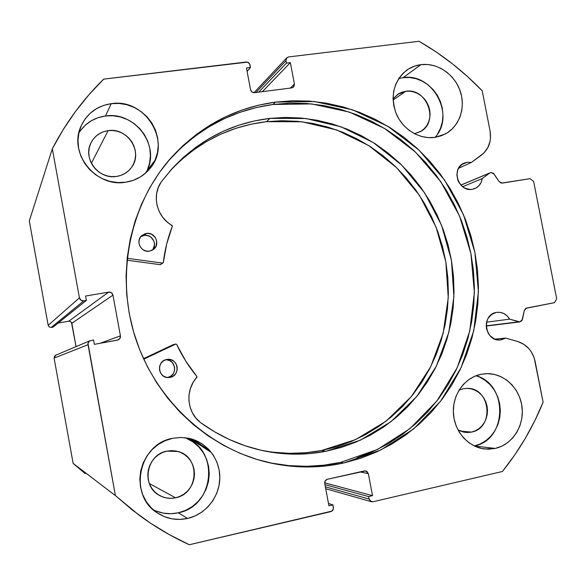<?xml version="1.0" encoding="UTF-8"?>
<svg xmlns="http://www.w3.org/2000/svg" width="586" height="586" viewBox="0 0 586 586"><rect width="100%" height="100%" fill="white"/><g stroke="black" fill="none" stroke-linecap="round" stroke-linejoin="round"><path stroke-width="0.88" d="M460.911 185.147L490.951 172.518L493.427 173.288L499.147 181.645L501.367 183.11L530.044 178.671L533.634 181.455L556.7 298.853L554.407 302.691L525.854 308.331L524.323 310.47L521.965 320.601L519.98 321.89L509.637 319.158L486.563 322.183L509.637 319.158L507.117 315.883L503.843 313.547L500.1 312.367L496.745 312.375C502.209 311.855 506.502 314.118 509.637 319.158L518.778 321.809L486.153 325.853L519.921 321.904L522.448 319.429L524.323 310.47L526.66 308.038L554.407 302.691L556.7 298.853L533.634 181.455L530.044 178.671L502.231 183.103L499.147 181.645L494.042 173.991L490.951 172.518L460.911 185.147M472.287 189.307C458.311 192.289 450.722 168.446 463.966 163.172L467.02 162.256L461.241 164.93L467.02 162.256L471.437 162.425L458.508 168.336L471.437 162.425L467.02 162.256L462.442 164.014L458.955 167.574L457.798 169.867L456.875 175.046L457.9 180.341L459.109 182.773L462.684 186.744L464.903 188.135L469.804 189.439L472.287 189.307L475.905 188.084L478.938 185.725L481.113 182.458L482.227 178.569L489.735 173.031L482.227 178.569C481.436 183.425 478.93 186.78 474.726 188.633L472.287 189.307M90.119 340.671L55.699 355.233L54.102 358.119L73.133 463.394L85.182 473.635L73.133 463.394L115.405 495.595L139.007 515.101C154.902 526.829 171.676 536.703 189.329 544.731L330.716 511.651C332.702 510.963 333.588 509.527 333.39 507.344L332.921 504.868L328.922 505.799L324.732 483.56C324.527 481.37 325.42 479.949 327.406 479.275L365.73 470.902L368.345 473.671L360.097 471.891L368.345 473.671L372.52 495.668L368.594 496.576L369.063 499.03L371.451 501.726L372.996 501.763L502.422 471.481C519.379 450.356 532.938 427.267 543.097 402.208L535.113 361.364C532.725 351.226 526.961 344.627 517.819 341.557L505.637 338.085L494.87 339.126L505.637 338.085L500.385 339.931C484.944 342.114 480.828 314.675 496.247 312.455L491.683 314.411L488.211 318.154L487.061 320.527L486.365 323.12L486.431 328.548L488.402 333.602L490.021 335.741L494.196 338.833L499.082 339.975L501.557 339.755L505.637 338.085L517.819 341.557L523.869 344.319L529.019 348.795L531.128 351.563L534.205 357.914L543.097 402.208L534.864 420.594L525.32 438.328L514.486 455.322L502.422 471.481L372.996 501.763L370.491 501.279L369.063 499.03L368.594 496.576L372.52 495.668L368.345 473.671L366.924 471.422L364.411 470.917L327.406 479.275L325.237 480.842L324.732 483.56L328.922 505.799L332.921 504.868L333.39 508.751L331.947 511.087L189.329 544.731L169.64 534.813L150.668 523.276L132.546 510.179L115.405 495.595L87.988 343.286L89.629 340.935L93.57 339.939L94.368 344.334L117.442 340.136L119.822 338.605L120.416 335.837L112.966 295.124L111.428 292.736L108.659 292.114L85.571 296.04L86.369 300.428L83.791 300.867L80.985 300.244L79.432 297.842L52.322 148.785L63.156 129.667L75.404 111.618L88.955 94.734L103.707 79.117L247.358 62.145L249.526 63.786L250.486 67.471L246.457 67.961L250.537 89.643L251.98 91.958L254.544 92.661L291.784 87.907L293.923 86.611L294.428 84.076L290.363 62.629L286.408 63.105L285.953 60.724L286.466 58.197L288.605 56.923L419.034 41.269L436.116 51.934L452.392 63.801L467.789 76.803L482.234 90.852L490.086 131.03L490.526 137.988L490.057 141.394L487.786 147.723L483.904 152.997L471.437 162.425L481.45 155.107C488.79 149.188 491.669 141.16 490.086 131.03L482.234 90.852C463.497 71.331 442.437 54.798 419.034 41.269L288.605 56.923L286.759 57.838L285.953 60.724L286.408 63.105L258.748 92.127L286.408 63.105L290.363 62.629L262.374 91.658L290.363 62.629L294.428 84.076L290.224 88.105L294.428 84.076L293.498 87.102L291.784 87.907L254.544 92.661C252.471 92.713 251.138 91.709 250.537 89.643L246.457 67.961L250.486 67.471L247.109 71.426L250.486 67.471L250.032 65.068C249.438 63.01 248.098 61.999 246.025 62.035L103.707 79.117C83.109 99.239 65.984 122.459 52.322 148.785L79.432 297.842L48.177 325.325L29.3 220.937L52.322 148.785L29.3 220.937L48.177 325.325L49.261 327.003L51.238 327.428L49.261 327.003L48.177 325.325L79.432 297.842C80.062 300.017 81.513 301.028 83.791 300.867L86.369 300.428L53.055 327.113L51.238 327.428L83.791 300.867L51.238 327.428L53.055 327.113L86.369 300.428L85.571 296.04L108.659 292.114L68.789 321.187L58.117 323.054L68.789 321.187L108.659 292.114C110.908 291.953 112.344 292.956 112.966 295.124L120.416 335.837L100.206 343.271L120.416 335.837C120.621 337.822 119.808 339.213 117.969 339.997L94.368 344.334L93.57 339.939L89.585 340.964L88.361 342.29L87.907 344.019L115.405 495.595L73.133 463.394L54.102 358.119L54.535 356.163L55.729 355.226M266.762 462.142L264.279 461.519C290.041 467.621 315.488 467.899 340.62 462.361L343.711 462.984C318.381 468.573 292.736 468.287 266.762 462.142C207.195 447.719 155.085 399.11 135.227 337.294C115.479 275.435 129.66 205.613 169.772 159.282C198.749 126.906 233.982 107.839 275.486 102.096L314.47 101.546L352.53 109.816L387.895 126.32L419.019 150.119L444.562 180.019L463.46 214.637L474.909 252.412L478.418 291.674L473.759 330.702L461.057 367.73L440.738 401.022L413.599 428.945L380.768 450.011L343.711 462.984L340.62 462.361L377.399 449.506L409.988 428.615L436.944 400.927L457.117 367.898L469.745 331.171L474.382 292.458L470.91 253.504L459.549 216.036L440.797 181.704L415.445 152.045L384.555 128.451L349.454 112.102L311.686 103.912L272.995 104.476L275.486 102.096L258.616 105.187L242.099 110L226.093 116.526L210.762 124.708L196.273 134.494L182.773 145.804L170.423 158.535L159.355 172.577L149.701 187.798L141.57 204.045L135.073 221.164L130.282 238.971L127.272 257.283L126.078 275.903L126.715 294.626L129.198 313.261L133.498 331.603L139.563 349.439L147.342 366.58L156.726 382.848L167.633 398.062L179.917 412.061L193.453 424.696L208.074 435.852L223.632 445.411L239.945 453.293L256.844 459.424L274.138 463.76L291.652 466.28L309.196 466.983L326.607 465.87L343.711 462.984L360.331 458.369L376.329 452.099L391.558 444.247L405.871 434.907L419.158 424.191L431.311 412.207L442.218 399.081L451.806 384.951L460.003 369.934L466.742 354.186L471.979 337.851L475.685 321.062L477.839 303.98L478.425 286.744L477.443 269.501L474.909 252.412L470.858 235.601L465.313 219.215L458.318 203.408L449.945 188.289L440.247 174.013L429.311 160.689L417.225 148.441L404.076 137.373L389.983 127.602L375.055 119.222L359.416 112.307L343.198 106.952L326.549 103.202L309.613 101.122L292.539 100.741L275.486 102.096L272.995 104.476C231.814 110.205 196.852 129.125 168.116 161.245L181.015 147.877L194.398 136.655L208.777 126.942L223.984 118.819L239.864 112.344L256.258 107.553L272.995 104.476L289.916 103.129L306.859 103.495L323.67 105.546L340.195 109.26L356.288 114.563L371.81 121.412L386.628 129.726L400.619 139.409L413.665 150.375L425.663 162.527L436.519 175.741L446.144 189.901L454.45 204.895L461.387 220.578L466.888 236.832L470.91 253.504L473.422 270.461L474.389 287.565L473.803 304.661L471.664 321.611L467.98 338.261L462.772 354.471L456.069 370.088L447.931 384.98L438.409 399L427.575 412.017L415.511 423.905L402.318 434.526L388.108 443.785L372.996 451.572L357.116 457.791M153.246 509.754C161.223 513.666 169.574 514.684 178.312 512.801L187.571 518.456C176.862 520.72 166.9 518.947 157.678 513.138C127.814 495.536 138.662 443.573 172.819 438.284L165.274 440.65L158.279 444.481L152.096 449.623L146.983 455.901L143.138 463.057L140.721 470.822L139.827 478.894L140.501 486.959L142.713 494.687L146.375 501.777L151.349 507.952L157.429 512.977L164.38 516.64L171.918 518.815L179.748 519.43L187.571 518.456L195.079 515.944L201.994 511.996L208.045 506.78L213.011 500.488L216.71 493.368L219.01 485.699L219.831 477.758L219.135 469.847L216.959 462.266L213.385 455.293L208.535 449.184L202.602 444.188L195.797 440.474L188.377 438.203L180.62 437.464L172.819 438.284L181.015 437.464L189.153 438.365C206.997 442.254 220.197 459.453 219.823 478.161C219.56 496.862 205.701 514.369 187.571 518.456L178.312 512.801L185.513 510.413L192.142 506.648L197.943 501.667L202.712 495.653L206.265 488.849L208.477 481.516L209.268 473.92L208.609 466.353L206.528 459.102L203.1 452.429L198.456 446.583L192.772 441.8L186.253 438.247M147.364 169.969L149.613 163.025L150.434 155.73L149.804 148.368L147.753 141.197L144.339 134.494L139.71 128.517L134.018 123.485L127.492 119.588L120.372 116.973L112.915 115.757L105.407 115.991L111.259 103.671C145.797 97.796 172.614 143.189 149.891 168.621C143.658 176.108 135.6 180.635 125.712 182.209L133.256 180.341L140.208 177.045L146.302 172.452L151.32 166.746L155.063 160.139L157.407 152.902L158.257 145.284L157.597 137.593L155.451 130.107L151.891 123.104L147.057 116.848L141.123 111.574L134.311 107.487L126.876 104.748L119.09 103.451L111.259 103.671L103.678 105.399L96.639 108.578L90.412 113.091L85.256 118.775L81.366 125.404L78.912 132.729L77.982 140.457L78.619 148.295L80.802 155.927L84.45 163.047L89.416 169.383L95.496 174.679L102.447 178.737L110 181.404L117.859 182.568L125.712 182.209C96.089 187.842 68.203 153.371 80.934 126.4C86.904 113.479 97.012 105.905 111.259 103.671L105.407 115.991C93.921 117.698 85.073 123.353 78.861 132.941M495.309 448.415L484.725 449.001C468.17 447.206 454.194 431.186 453.381 412.903C452.421 394.627 464.742 377.567 480.945 374.3L474.484 376.38L468.529 379.816L463.306 384.475L459.028 390.188L455.857 396.737L453.938 403.857L453.337 411.284L454.077 418.719L456.142 425.875L459.446 432.461L463.863 438.218L469.203 442.928L475.268 446.407L481.809 448.524L488.578 449.198L495.309 448.415L501.733 446.21L507.623 442.672L512.735 437.947L516.903 432.219L519.95 425.707L521.782 418.66L522.331 411.343L521.569 404.04L519.54 397.008L516.303 390.525L511.996 384.826L506.773 380.138L500.825 376.622L494.372 374.432L487.662 373.641L480.945 374.3L486.343 373.656C503.748 373.018 519.841 388.137 522.031 406.955C524.419 425.758 512.406 444.613 495.309 448.415L474.455 446.034L495.309 448.415M437.581 133.93L440.577 128.092L442.393 121.668L442.965 114.915L442.276 108.066L440.342 101.4L437.251 95.152L433.105 89.57L428.066 84.853L422.323 81.183L416.082 78.7L409.585 77.513L403.08 77.667L420.953 64.643C437.156 62.548 454.318 74.07 460.098 90.72C465.995 107.319 459.585 126.349 445.331 133.974L435.039 137.366L441.514 135.71L447.44 132.722L452.612 128.532L456.816 123.302L459.915 117.237L461.79 110.556L462.369 103.524L461.643 96.404L459.629 89.46L456.413 82.948L452.106 77.125L446.876 72.195L440.914 68.364L434.446 65.764L427.699 64.504L420.953 64.643L414.448 66.174L408.449 69.06L403.183 73.177L398.854 78.385L395.645 84.479L393.675 91.226L393.038 98.36L393.755 105.605L395.799 112.666L399.088 119.28L403.49 125.177L408.838 130.129L414.917 133.938L421.481 136.472L428.278 137.622L435.039 137.366C419.715 139.651 402.948 129.579 396.29 113.882C390.086 96.082 393.477 81.586 406.486 70.386C410.808 67.251 415.628 65.332 420.953 64.643L403.08 77.667L398.744 78.546M405.71 91.291L393.081 100.038L405.71 91.291C426.923 87.402 439.537 121.873 420.462 131.572L414.5 133.725L421.224 131.11L424.271 128.664L426.762 125.594L428.6 122.035L429.714 118.116L430.065 113.992L429.648 109.809L428.469 105.736L426.579 101.92L424.044 98.507L420.96 95.628L417.452 93.401L413.635 91.899L409.673 91.182L405.71 91.291L397.674 94.383L393.045 98.99L398.377 93.921L401.893 92.214L405.71 91.291M471.525 432.087L465.907 432.461L458.025 429.985L463.607 432.116L467.569 432.527L471.525 432.087L460.354 431.12L471.525 432.087C494.826 428.029 490.46 387.163 466.917 388.372L463.16 388.774L467.101 388.372L471.049 388.818L474.85 390.093L478.352 392.144L481.436 394.891L483.97 398.231L485.867 402.025L487.061 406.149L487.501 410.434L487.164 414.727L486.072 418.851L484.263 422.66L481.795 426.007L478.769 428.762L475.305 430.813L471.525 432.087M459.05 390.144L463.16 388.774L459.05 390.144M108.102 130.656L91.372 163.296L108.102 130.656C127.682 127.191 143.548 152.353 131.44 167.523C127.741 172.467 122.767 175.441 116.511 176.437C98.675 179.799 82.45 158.528 90.991 142.83C94.602 135.952 100.309 131.894 108.102 130.656L112.673 130.502L117.222 131.227L121.58 132.81L125.572 135.176L129.045 138.245L131.887 141.9L133.967 145.995L135.227 150.375L135.608 154.88L135.095 159.333L133.718 163.567L131.513 167.428L128.568 170.76L124.994 173.441L120.921 175.361L116.511 176.437L111.933 176.642L107.355 175.961L102.968 174.408L98.924 172.042L95.401 168.966L92.522 165.289L90.405 161.15L89.138 156.726L88.757 152.17L89.299 147.679L90.72 143.409L92.969 139.541L95.965 136.216L99.583 133.571L103.678 131.689L108.102 130.656M175.558 497.792C169.925 498.972 164.607 498.21 159.59 495.5C140.845 486.233 146.266 454.377 166.973 451.103L178.129 451.528C200.676 456.985 198.735 493.764 175.558 497.792L149.327 483.531L175.558 497.792L170.995 498.334L166.431 497.961L162.044 496.679L158.008 494.533L154.484 491.61L151.598 488.021L149.474 483.904L148.185 479.421L147.797 474.741L148.309 470.06L149.708 465.548L151.935 461.387L154.909 457.732L158.498 454.729L162.578 452.495L166.973 451.103L171.53 450.605L176.071 451.022L180.415 452.341L184.4 454.502L187.879 457.417L190.721 460.984L192.816 465.057L194.091 469.496L194.486 474.118L193.995 478.762L192.64 483.238L190.457 487.384L187.542 491.046L183.989 494.071L179.946 496.349L175.558 497.792M70.745 321.611L68.789 321.187L70.745 321.611L71.829 323.282L112.966 295.124L71.829 323.282L76.063 346.619L71.448 322.329M54.102 358.119L87.966 344.736L54.102 358.119M434.995 137.373C455.762 115.654 432.746 72.393 403.08 77.667M474.338 445.983L480.417 443.895L486.094 440.504L491.039 435.969L495.067 430.476L498.019 424.227L499.799 417.466L500.334 410.449L499.616 403.439L497.668 396.693L494.562 390.466L490.409 385.002L485.376 380.497L479.641 377.128L476.052 375.736C508.406 384.24 507.271 440.057 474.338 445.983M146.961 170.848C160.366 145.328 134.619 111.091 105.407 115.991L98.14 117.661L91.394 120.723L85.439 125.067L80.494 130.517M156.096 511.043L163.311 513.131L170.819 513.724L178.312 512.801C215.084 506.209 219.735 448.671 184.773 437.661M255.943 92.485L285.953 60.724L255.943 92.485M332.921 504.868L328.475 503.425L332.921 504.868M372.52 495.668L324.666 482.82L372.52 495.668M368.594 496.576L324.93 484.637L368.594 496.576M369.063 499.03L325.34 486.812L369.063 499.03M271.589 463.123L288.964 465.628L306.375 466.324L323.648 465.225L340.62 462.361M462.64 186.714L482.227 178.569L462.64 186.714M173.192 344.671L175.91 344.041L176.672 344.451L185.777 361.108L196.977 376.666L193.116 382.475L190.494 388.225L189.073 394.415L188.934 400.765L190.062 407.006L192.428 412.866L195.922 418.096L200.375 422.484L214.557 431.801L229.492 439.573L245.029 445.741L260.997 450.238L277.229 453.051L293.542 454.15L309.782 453.557L325.772 451.293C305.409 455.241 284.818 455.11 264.008 450.89C241.102 446.107 219.897 436.636 200.375 422.484L200.375 422.484C186.736 412.207 185.008 389.851 196.83 377.399L196.852 376.439C188.824 366.66 182.092 355.995 176.672 344.451L175.91 344.041L173.192 344.671L143.497 358.661L173.192 344.671M175.829 344.063L173.383 344.612M169.815 377.421L168.885 377.531C157.964 378.688 156.008 360.793 166.9 359.467L163.619 360.712L161.055 363.144L159.604 366.382L159.48 369.934L160.718 373.26L163.12 375.853L166.314 377.311L169.815 377.421L173.09 376.161L175.646 373.729L177.082 370.491L177.199 366.953L175.968 363.635L173.581 361.049L170.401 359.584L166.988 359.452C178.239 357.255 181.191 375.919 169.815 377.421L167.896 377.538L169.815 377.421M152.887 249.49L154.55 244.67L153.993 241.249L150.873 237.088L147.731 235.572L144.273 235.36L146.427 233.396C155.144 231.785 160.667 244.465 153.429 249.468L149.32 251.189L152.594 250.039L156.03 246.208L156.718 241.073L155.495 237.77L151.591 234.224L148.185 233.331L144.727 233.807L140.581 236.854L139.116 240.011L138.992 243.512L140.222 246.831L142.618 249.453L145.819 250.984L149.32 251.189C140.955 252.786 135.19 240.897 141.753 235.557L146.427 233.396L144.273 235.36L140.706 236.693M261.078 450.26C281.427 454.289 301.556 454.377 321.465 450.531L325.772 451.293L321.465 450.531L355.57 439.61L386.035 421.224L411.467 396.444L430.776 366.587L443.192 333.141L448.261 297.688L445.843 261.847L436.094 227.214L419.444 195.343L396.627 167.677L368.594 145.496L336.576 129.916L301.988 121.785L266.44 121.676L270.014 118.379L305.973 118.526L340.949 126.774L373.326 142.566L401.666 165.025L424.74 193.036L441.58 225.288L451.447 260.323L453.908 296.597L448.803 332.467L436.27 366.316L416.763 396.532L391.06 421.62L360.265 440.24L325.772 451.293L341.213 447.44L356.12 442.049L370.359 435.186L383.786 426.923L396.304 417.371L407.797 406.618L418.17 394.781L427.341 381.969L435.244 368.323L441.815 353.959L447.008 339.016L450.788 323.626L453.125 307.921L454.018 292.048L453.454 276.138L451.447 260.323L448.019 244.75L443.206 229.544L437.039 214.835L429.567 200.756L420.865 187.417L410.991 174.943L400.04 163.443L388.086 153.027L375.23 143.782L361.584 135.806L347.264 129.184L332.387 123.976L317.085 120.255L301.497 118.057L285.756 117.427L270.014 118.379L266.44 121.676C228.84 126.202 196.647 142.698 169.852 171.149L172.299 168.409C199.416 139.607 231.99 122.935 270.014 118.379L254.273 120.972L238.832 125.184L223.845 130.993L209.48 138.362L195.885 147.24L183.206 157.553L171.581 169.2L161.143 182.078L172.299 168.409M152.902 162.996L145.072 173.544L152.931 162.959M145.797 172.914L154.975 160.344L145.797 172.914M189.959 438.555L211.48 452.59L189.959 438.555M210.052 450.839L193.036 439.434L210.052 450.839M126.964 260.199L160.183 264.674L162.534 263.092L127.155 258.301L162.534 263.092L160.183 264.674L126.964 260.199M143.731 359.181L175.719 344.099L143.731 359.181M163.018 262.982L163.326 262.477C164.82 249.944 167.816 237.887 172.328 226.306L172.006 225.412C156.872 217.194 151.503 195.695 161.165 182.092L158.315 187.498L156.667 193.424L156.272 199.614L157.165 205.796L159.304 211.714L162.593 217.106L166.885 221.742L172.379 226.057L166.688 244.032L163.326 262.477L160.696 264.542M273.472 452.253L289.601 453.344L305.65 452.766L321.465 450.531L336.738 446.73L351.475 441.405L365.554 434.622L378.842 426.469L391.221 417.027L402.597 406.406L412.859 394.708L421.942 382.057L429.765 368.572L436.27 354.376L441.412 339.609L445.162 324.402L447.484 308.881L448.371 293.19L447.821 277.471L445.843 261.847L442.459 246.45L437.698 231.426L431.604 216.886L424.22 202.976L415.613 189.798L405.849 177.47L395.015 166.116L383.193 155.825L370.477 146.698L356.984 138.831L342.825 132.29L328.109 127.155L312.975 123.485L297.563 121.324L281.998 120.716L266.44 121.676L250.867 124.247L235.601 128.415L220.79 134.165L206.594 141.46L193.153 150.243L180.62 160.432M152.309 250.2C157.912 244.604 152.133 233.917 144.273 235.36L141.036 236.488M165.794 359.723C176.174 359.115 177.91 375.897 167.625 377.516L170.592 376.322L173.112 373.919L174.533 370.733L174.65 367.232L172.379 362.566L169.574 360.529L166.212 359.731M460.86 185.088L490.314 172.702M156.535 512.354L157.678 513.138M80.458 127.587L80.934 126.4M90.698 143.46L90.991 142.83M158.945 495.126L159.59 495.5M286.7 57.897L254.031 92.683M325.699 488.709L371.385 501.711M169.772 159.282L168.116 161.245M486.16 326.072L519.921 321.904M173.339 344.619L175.866 344.048M264.008 450.89L261.744 450.407"/></g></svg>
